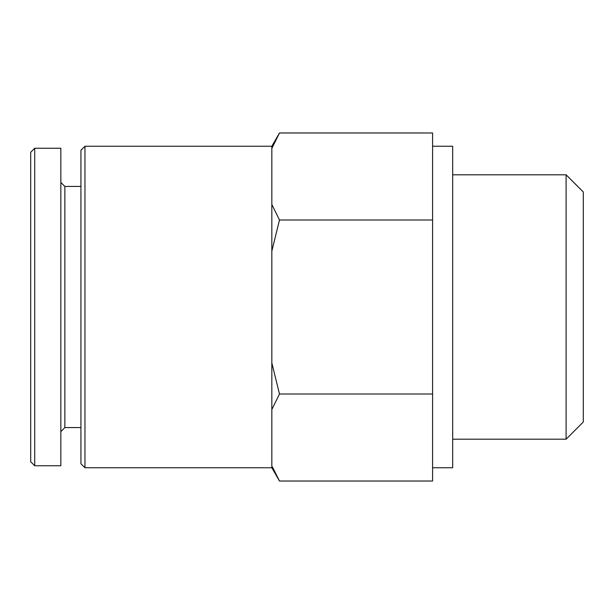 <?xml version="1.0" encoding="UTF-8"?>
<svg xmlns="http://www.w3.org/2000/svg" width="614" height="614" viewBox="0 0 614 614"><rect width="100%" height="100%" fill="white"/><g stroke="black" fill="none" stroke-linecap="round" stroke-linejoin="round"><path stroke-width="0.92" d="M271.833 409.546L279.493 394.011L271.833 362.943L271.833 467.753L279.493 481.023L272.439 466.962M271.833 204.454L271.833 251.057L279.493 219.989L271.833 204.454L271.833 148.511L279.493 132.977L432.594 132.977L432.594 481.023L279.493 481.023M84.955 146.247L84.955 467.753L80.933 463.739L80.933 150.261L84.955 146.247L271.833 146.247L271.833 148.511M34.722 148.25L30.7 152.272L30.7 461.728L34.722 465.75L60.84 465.75L60.84 148.25L34.722 148.25L34.722 465.75M60.84 182.412L64.861 186.433L64.861 427.567L60.84 431.588M271.833 251.057L271.833 362.943M432.594 394.011L279.493 394.011M432.594 219.989L279.493 219.989M583.3 307L583.3 421.995L566.1 439.194L566.1 174.806L583.3 192.005L583.3 307M432.594 146.247L452.687 146.247L452.687 467.753L432.594 467.753M271.833 146.247L279.493 132.977M64.861 427.567L80.933 427.567M64.861 186.433L80.933 186.433M84.955 467.753L271.833 467.753M452.687 439.194L566.1 439.194M452.687 174.806L566.1 174.806"/></g></svg>
